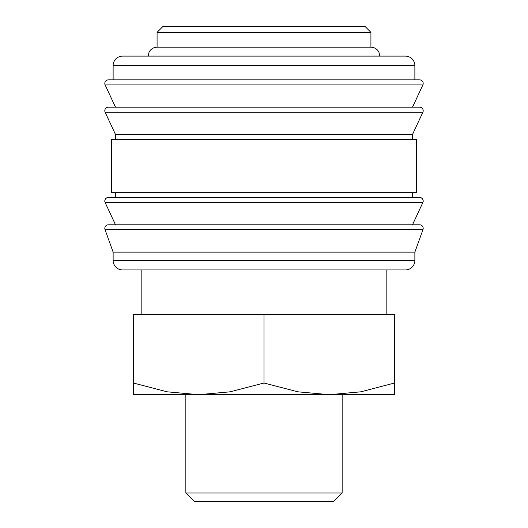 <?xml version="1.0" encoding="UTF-8"?>
<svg xmlns="http://www.w3.org/2000/svg" width="528" height="528" viewBox="0 0 528 528"><rect width="100%" height="100%" fill="white"/><g stroke="black" fill="none" stroke-linecap="round" stroke-linejoin="round"><path stroke-width="0.79" d="M104.808 228.36A3.564 3.564 0 0 1 108.372 224.796L419.628 224.796A3.564 3.564 0 0 1 423.04 229.396L104.96 229.396A3.564 3.564 0 0 1 104.808 228.36M104.808 201.036A3.564 3.564 0 0 1 108.372 197.472L419.628 197.472A3.564 3.564 0 0 1 422.862 202.541L105.138 202.541A3.564 3.564 0 0 1 104.808 201.036M104.808 110.748A3.564 3.564 0 0 1 108.372 107.184L419.628 107.184A3.564 3.564 0 0 1 422.862 112.253L105.138 112.253A3.564 3.564 0 0 1 104.808 110.748M414.876 65.604L414.876 79.86L264 79.86L419.628 79.86A3.564 3.564 0 0 1 422.862 84.929L105.138 84.929A3.564 3.564 0 0 1 108.372 79.86L264 79.86L113.124 79.86L113.124 65.604A9.504 9.504 0 0 1 122.628 56.1L405.372 56.1A9.504 9.504 0 0 1 414.876 65.604L113.124 65.604M414.876 260.436A9.504 9.504 0 0 1 405.372 269.94L122.628 269.94A9.504 9.504 0 0 1 113.124 260.436L414.876 260.436L414.876 252.12L113.124 252.12L113.124 260.436M264 139.26L111.342 139.26L111.342 192.72L416.658 192.72L416.658 139.26L264 139.26M422.862 112.253L412.5 134.508L115.5 134.508L115.5 139.26M157.08 32.34L163.02 26.4L364.98 26.4L370.92 32.34L157.08 32.34L157.08 47.19L370.92 47.19C374.537 47.335 377.203 48.998 378.919 52.18L379.83 56.1M394.68 394.68L329.34 394.68L297.865 391.816L264 383.011L230.135 391.816L198.66 394.68L167.185 391.816L133.32 383.011C133.32 398.633 133.32 398.633 133.32 382.985L133.32 314.49L394.68 314.49L394.68 383.011C394.68 398.633 394.68 398.633 394.68 382.985L360.815 391.816L329.34 394.68L133.32 394.68M185.849 493.007L194.436 501.6L333.564 501.6L342.151 493.007L185.849 493.007L185.849 394.68M264 314.49L264 383.011M422.862 84.929L412.5 107.184L264 107.184M422.862 202.541L412.5 224.796L264 224.796M113.124 252.12L104.96 229.396M115.5 224.796L105.138 202.541M115.5 192.72L115.5 197.472M115.5 134.508L105.138 112.253M115.5 107.184L105.138 84.929M342.151 394.68L342.151 493.007M141.161 269.94L141.161 314.49M148.17 56.1L149.081 52.18C150.797 48.998 153.463 47.335 157.08 47.19M386.839 269.94L386.839 314.49M370.92 32.34L370.92 47.19M412.5 134.508L412.5 139.26M412.5 192.72L412.5 197.472M414.876 252.12L423.04 229.396"/></g></svg>
